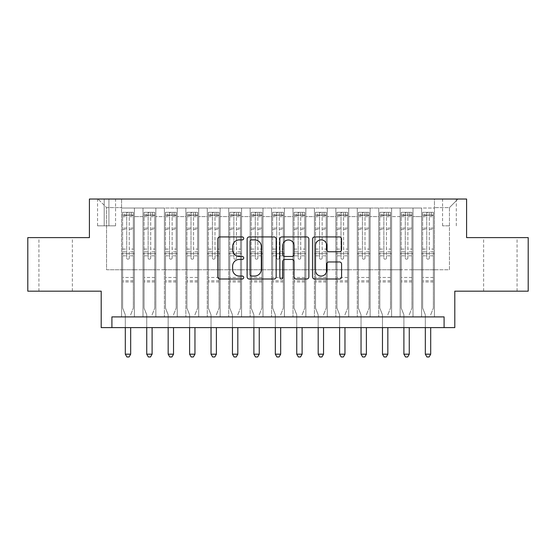 <?xml version="1.0" encoding="UTF-8"?>
<svg xmlns="http://www.w3.org/2000/svg" width="556" height="556" viewBox="0 0 556 556"><rect width="100%" height="100%" fill="white"/><g stroke="black" fill="none" stroke-linecap="round" stroke-linejoin="round"><path stroke-width="0.42" stroke-dasharray="2.78 2.08" d="M243.716 238.399A1.473 1.473 0 0 0 242.242 236.925L219.891 236.925A2.106 2.106 0 0 0 217.785 239.031L217.785 276.895A2.106 2.106 0 0 0 219.891 279.001L242.242 279.001A1.473 1.473 0 0 0 243.716 277.527A1.473 1.473 0 0 0 242.242 276.054L239.344 276.054A6.735 6.735 0 0 1 232.616 269.319L232.616 266.164A6.735 6.735 0 0 1 239.344 259.437L242.242 259.437A1.473 1.473 0 0 0 243.716 257.963A1.473 1.473 0 0 0 242.242 256.49L239.344 256.49A6.735 6.735 0 0 1 232.616 249.762L232.616 246.607A6.735 6.735 0 0 1 239.344 239.872L242.242 239.872A1.473 1.473 0 0 0 243.716 238.399M500.337 237.607L517.059 237.607L500.337 237.607M500.337 291.177L517.059 291.177L500.337 291.177M55.663 237.607L38.941 237.607L55.663 237.607M55.663 291.177L38.941 291.177L55.663 291.177M449.443 199.027L442.583 199.027L449.443 199.027M449.443 225.819L442.583 225.819L449.443 225.819M528.2 237.607L528.2 291.177L454.801 291.177L454.801 327.609L101.199 327.609L101.199 291.177L27.8 291.177L27.8 237.607L89.412 237.607L89.412 199.027L466.588 199.027L466.588 237.607L528.2 237.607M434.445 316.899L434.445 208.027L121.555 208.027L121.555 316.899L134.413 316.899L121.555 316.899L134.413 316.899L121.555 316.899L121.555 208.027L134.413 208.027L134.413 316.899L134.413 208.027L134.413 269.75L142.989 269.75L134.413 269.75L134.413 208.027L121.555 208.027L434.445 208.027L434.445 316.899L421.587 316.899L421.587 208.027L400.153 208.027L400.153 316.899L400.153 208.027L413.011 208.027L413.011 316.899L413.011 208.027L413.011 269.75L413.011 208.027L421.587 208.027L421.587 316.899L434.445 316.899L421.587 316.899L434.445 316.899L434.445 207.603L434.445 269.75L449.443 269.75L449.443 207.603L434.445 207.603L449.443 207.603L449.443 269.75L434.445 269.75L434.445 253.675L434.445 316.899M400.153 316.899L413.011 316.899L400.153 316.899L413.011 316.899L400.153 316.899L400.153 253.675L400.153 269.75L391.584 269.75L391.584 216.604L391.584 269.75L400.153 269.75L400.153 216.604L400.153 269.75L421.587 269.75L413.011 269.75L413.011 253.675L413.011 269.75L400.153 269.75L400.153 253.675L413.011 253.675L413.011 316.899L413.011 253.675L400.153 253.675L400.153 316.899M391.584 316.899L391.584 208.027L378.726 208.027L378.726 316.899L378.726 208.027L391.584 208.027L391.584 316.899L378.726 316.899L391.584 316.899L378.726 316.899L391.584 316.899L391.584 253.675L391.584 316.899M370.15 316.899L370.15 208.027L357.293 208.027L357.293 316.899L357.293 208.027L370.15 208.027L370.15 316.899L357.293 316.899L370.15 316.899L357.293 316.899L370.15 316.899L370.15 216.604L370.15 269.75L378.726 269.75L370.15 269.75L370.15 253.675L370.15 316.899M348.723 316.899L348.723 208.027L335.859 208.027L335.859 316.899L335.859 208.027L348.723 208.027L348.723 316.899L335.859 316.899L348.723 316.899L335.859 316.899L348.723 316.899L348.723 216.604L348.723 269.75L357.293 269.75L348.723 269.75L348.723 253.675L348.723 316.899M327.289 316.899L327.289 208.027L314.432 208.027L314.432 316.899L314.432 208.027L327.289 208.027L327.289 316.899L314.432 316.899L327.289 316.899L314.432 316.899L327.289 316.899L327.289 216.604L327.289 269.75L335.859 269.75L327.289 269.75L327.289 253.675L327.289 316.899M305.863 316.899L305.863 208.027L292.998 208.027L292.998 316.899L292.998 208.027L305.863 208.027L305.863 316.899L292.998 316.899L305.863 316.899L292.998 316.899L305.863 316.899L305.863 216.604L305.863 269.75L314.432 269.75L305.863 269.75L305.863 253.675L305.863 316.899M284.429 316.899L284.429 208.027L271.571 208.027L271.571 316.899L271.571 208.027L284.429 208.027L284.429 316.899L271.571 316.899L284.429 316.899L271.571 316.899L284.429 316.899L284.429 216.604L284.429 269.75L292.998 269.75L284.429 269.75L284.429 253.675L284.429 316.899M263.002 316.899L263.002 208.027L250.137 208.027L250.137 316.899L250.137 208.027L263.002 208.027L263.002 316.899L250.137 316.899L263.002 316.899L250.137 316.899L263.002 316.899L263.002 216.604L263.002 269.75L271.571 269.75L263.002 269.75L263.002 253.675L263.002 316.899M241.568 316.899L241.568 208.027L228.711 208.027L228.711 316.899L228.711 208.027L241.568 208.027L241.568 316.899L228.711 316.899L241.568 316.899L228.711 316.899L241.568 316.899L241.568 216.604L241.568 269.75L250.137 269.75L241.568 269.75L241.568 253.675L241.568 316.899M220.141 316.899L220.141 208.027L207.277 208.027L207.277 316.899L207.277 208.027L220.141 208.027L220.141 316.899L207.277 316.899L220.141 316.899L207.277 316.899L220.141 316.899L220.141 216.604L220.141 269.75L228.711 269.75L220.141 269.75L220.141 253.675L220.141 316.899M198.707 316.899L198.707 208.027L185.85 208.027L185.85 316.899L185.85 208.027L198.707 208.027L198.707 316.899L185.85 316.899L198.707 316.899L185.85 316.899L198.707 316.899L198.707 216.604L198.707 269.75L207.277 269.75L198.707 269.75L198.707 253.675L198.707 316.899M177.274 316.899L177.274 208.027L164.416 208.027L164.416 316.899L164.416 208.027L177.274 208.027L177.274 316.899L164.416 316.899L177.274 316.899L164.416 316.899L177.274 316.899L177.274 216.604L177.274 269.75L185.85 269.75L177.274 269.75L177.274 253.675L177.274 316.899M155.847 316.899L155.847 208.027L142.989 208.027L142.989 316.899L142.989 208.027L155.847 208.027L155.847 316.899L142.989 316.899L155.847 316.899L142.989 316.899L155.847 316.899L155.847 253.675L155.847 316.899M421.587 216.604L421.587 269.75L421.587 208.027L421.587 216.604L413.011 216.604L421.587 216.604M378.726 216.604L378.726 269.75L378.726 208.027L370.15 208.027L370.15 216.604L370.15 208.027L378.726 208.027L378.726 216.604L370.15 216.604L378.726 216.604M357.293 216.604L357.293 269.75L357.293 208.027L348.723 208.027L348.723 216.604L348.723 208.027L357.293 208.027L357.293 216.604L348.723 216.604L357.293 216.604M335.859 216.604L335.859 269.75L335.859 208.027L327.289 208.027L327.289 216.604L327.289 208.027L335.859 208.027L335.859 216.604L327.289 216.604L335.859 216.604M314.432 216.604L314.432 269.75L314.432 208.027L305.863 208.027L305.863 216.604L305.863 208.027L314.432 208.027L314.432 216.604L305.863 216.604L314.432 216.604M292.998 216.604L292.998 269.75L292.998 208.027L284.429 208.027L284.429 216.604L284.429 208.027L292.998 208.027L292.998 216.604L284.429 216.604L292.998 216.604M271.571 216.604L271.571 269.75L271.571 208.027L263.002 208.027L263.002 216.604L263.002 208.027L271.571 208.027L271.571 216.604L263.002 216.604L271.571 216.604M250.137 216.604L250.137 269.75L250.137 208.027L241.568 208.027L241.568 216.604L241.568 208.027L250.137 208.027L250.137 216.604L241.568 216.604L250.137 216.604M228.711 216.604L228.711 269.75L228.711 208.027L220.141 208.027L220.141 216.604L220.141 208.027L228.711 208.027L228.711 216.604L220.141 216.604L228.711 216.604M207.277 216.604L207.277 269.75L207.277 208.027L198.707 208.027L198.707 216.604L198.707 208.027L207.277 208.027L207.277 216.604L198.707 216.604L207.277 216.604M185.85 216.604L185.85 269.75L185.85 208.027L177.274 208.027L177.274 216.604L177.274 208.027L185.85 208.027L185.85 216.604L177.274 216.604L185.85 216.604M155.847 216.604L155.847 269.75L155.847 208.027L155.847 216.604L164.416 216.604L164.416 269.75L155.847 269.75L164.416 269.75L164.416 208.027L155.847 208.027L164.416 208.027L164.416 216.604L155.847 216.604M111.916 327.609L111.916 316.899L111.916 327.609L111.916 316.899L444.084 316.899L111.916 316.899L444.084 316.899L444.084 327.609M104.201 199.027L97.557 199.027L104.201 199.027L104.201 225.819L97.557 225.819L108.913 225.819L104.201 225.819L104.201 199.027M108.913 199.027L115.558 199.027L108.913 199.027L108.913 225.819L115.558 225.819L108.913 225.819L108.913 199.027M434.445 199.027L121.555 199.027L458.012 199.027L434.445 199.027L434.445 208.027L434.445 199.027M121.555 199.027L97.988 199.027L121.555 199.027L121.555 269.75L106.557 269.75L106.557 207.603L121.555 207.603L106.557 207.603L97.988 199.027L106.557 207.603L106.557 269.75L121.555 269.75L121.555 199.027M142.989 216.604L142.989 269.75L142.989 208.027L134.413 208.027L142.989 208.027L142.989 216.604L134.413 216.604L142.989 216.604M400.153 208.027L391.584 208.027L391.584 216.604L391.584 208.027L400.153 208.027L400.153 216.604L400.153 208.027M378.726 269.75L391.584 269.75L378.726 269.75L378.726 253.675L378.726 269.75M357.293 269.75L370.15 269.75L357.293 269.75L357.293 253.675L357.293 269.75M335.859 269.75L348.723 269.75L335.859 269.75L335.859 253.675L335.859 269.75M314.432 269.75L327.289 269.75L314.432 269.75L314.432 253.675L314.432 269.75M292.998 269.75L305.863 269.75L292.998 269.75L292.998 253.675L292.998 269.75M271.571 269.75L284.429 269.75L271.571 269.75L271.571 253.675L271.571 269.75M250.137 269.75L263.002 269.75L250.137 269.75L250.137 253.675L250.137 269.75M228.711 269.75L241.568 269.75L228.711 269.75L228.711 253.675L228.711 269.75M207.277 269.75L220.141 269.75L207.277 269.75L207.277 253.675L207.277 269.75M185.85 269.75L198.707 269.75L185.85 269.75L185.85 253.675L185.85 269.75M164.416 269.75L177.274 269.75L164.416 269.75L164.416 253.675L164.416 269.75M142.989 269.75L155.847 269.75L155.847 253.675L155.847 269.75L142.989 269.75L142.989 253.675L155.847 253.675L142.989 253.675L142.989 316.899L142.989 269.75M121.555 269.75L134.413 269.75L134.413 253.675L134.413 316.899L134.413 253.675L134.413 269.75L121.555 269.75L121.555 253.675L134.413 253.675L121.555 253.675L121.555 316.899L121.555 269.75M421.587 269.75L434.445 269.75L421.587 269.75L421.587 253.675L421.587 269.75M121.555 253.675L134.413 253.675L121.555 253.675M142.989 253.675L155.847 253.675L142.989 253.675M164.416 253.675L177.274 253.675L164.416 253.675L164.416 316.899L164.416 253.675L177.274 253.675L164.416 253.675M185.85 253.675L198.707 253.675L185.85 253.675L185.85 316.899L185.85 253.675L198.707 253.675L185.85 253.675M207.277 253.675L220.141 253.675L207.277 253.675L207.277 316.899L207.277 253.675L220.141 253.675L207.277 253.675M228.711 253.675L241.568 253.675L228.711 253.675L228.711 316.899L228.711 253.675L241.568 253.675L228.711 253.675M250.137 253.675L263.002 253.675L250.137 253.675L250.137 316.899L250.137 253.675L263.002 253.675L250.137 253.675M271.571 253.675L284.429 253.675L271.571 253.675L271.571 316.899L271.571 253.675L284.429 253.675L271.571 253.675M292.998 253.675L305.863 253.675L292.998 253.675L292.998 316.899L292.998 253.675L305.863 253.675L292.998 253.675M314.432 253.675L327.289 253.675L314.432 253.675L314.432 316.899L314.432 253.675L327.289 253.675L314.432 253.675M335.859 253.675L348.723 253.675L335.859 253.675L335.859 316.899L335.859 253.675L348.723 253.675L335.859 253.675M357.293 253.675L370.15 253.675L357.293 253.675L357.293 316.899L357.293 253.675L370.15 253.675L357.293 253.675M378.726 253.675L391.584 253.675L378.726 253.675L378.726 316.899L378.726 253.675L391.584 253.675L378.726 253.675M400.153 253.675L413.011 253.675L400.153 253.675M421.587 253.675L434.445 253.675L421.587 253.675L421.587 316.899L421.587 253.675L434.445 253.675L421.587 253.675M458.012 199.027L449.443 207.603L458.012 199.027M276.158 276.895L276.158 239.031A2.106 2.106 0 0 0 274.052 236.925L249.234 236.925A2.106 2.106 0 0 0 247.128 239.031L247.128 276.895A2.106 2.106 0 0 0 249.234 279.001L274.052 279.001A2.106 2.106 0 0 0 276.158 276.895M251.548 239.872A1.473 1.473 0 0 0 250.075 241.346L250.075 274.581A1.473 1.473 0 0 0 251.548 276.054L254.599 276.054A6.735 6.735 0 0 0 261.327 269.319L261.327 246.607A6.735 6.735 0 0 0 254.599 239.872L251.548 239.872M281.948 236.925L306.766 236.925A2.106 2.106 0 0 1 308.872 239.031L308.872 276.895A2.106 2.106 0 0 1 306.766 279.001L296.146 279.001A2.106 2.106 0 0 1 294.041 276.895L294.041 261.535A2.106 2.106 0 0 0 291.935 259.437L284.887 259.437A2.106 2.106 0 0 0 282.789 261.535L282.789 277.527A1.473 1.473 0 0 1 281.315 279.001A1.473 1.473 0 0 1 279.842 277.527L279.842 239.031A2.106 2.106 0 0 1 281.948 236.925M294.041 245.606A5.629 5.629 0 0 0 288.411 239.977A5.629 5.629 0 0 0 282.789 245.606L282.789 254.384A2.106 2.106 0 0 0 284.887 256.49L291.935 256.49A2.106 2.106 0 0 0 294.041 254.384L294.041 245.606M328.853 251.757L339.473 251.757A2.106 2.106 0 0 0 341.579 249.651L341.579 239.031A2.106 2.106 0 0 0 339.473 236.925L314.654 236.925A2.106 2.106 0 0 0 312.548 239.031L312.548 276.895A2.106 2.106 0 0 0 314.654 279.001L339.473 279.001A2.106 2.106 0 0 0 341.579 276.895L341.579 264.065A2.106 2.106 0 0 0 339.473 261.959L328.853 261.959A2.106 2.106 0 0 0 326.747 264.065L326.747 270.425A5.629 5.629 0 0 1 321.125 276.054A5.629 5.629 0 0 1 315.495 270.425L315.495 245.502A5.629 5.629 0 0 1 321.125 239.872A5.629 5.629 0 0 1 326.747 245.502L326.747 249.651A2.106 2.106 0 0 0 328.853 251.757M126.698 257.963A1.286 1.286 90 0 0 127.984 259.249A1.286 1.286 -90 0 1 126.698 257.963L126.698 255.816L126.698 257.963M131.202 212.316L131.202 215.102L133.343 215.102L133.343 212.316L122.633 212.316L122.633 308.107L122.633 255.816L126.698 255.816L126.698 251.847L122.633 251.847M122.633 212.316L122.633 255.816L126.698 255.816L126.698 215.665C127.553 214.922 128.415 214.922 129.27 215.665L129.27 249.067L133.343 249.067L133.343 308.107L133.343 255.816L129.27 255.816L129.27 257.963A1.286 1.286 -90 0 1 127.984 259.249A1.286 1.286 90 0 0 129.27 257.963L129.27 249.067M133.343 215.102L133.343 249.067M133.343 212.316L133.343 255.816L129.27 255.816L129.27 212.58L126.698 212.58L126.698 251.847M131.202 215.102L124.773 215.102L124.773 212.316M122.633 215.102L124.773 215.102M130.82 314.383L133.343 308.107L130.82 314.383A2.141 2.141 -90 0 0 130.667 315.183A2.141 2.141 -90 0 1 130.82 314.383M125.308 327.609L125.308 315.183A2.141 2.141 -90 0 0 125.156 314.383L122.633 308.107L125.156 314.383A2.141 2.141 -90 0 1 125.308 315.183L125.308 354.186L130.667 354.186L130.667 327.609M133.294 212.316L122.681 212.316L133.294 212.316M122.681 215.102L133.294 215.102L122.681 215.102M133.343 281.961L122.633 281.961M125.308 354.186L126.914 356.973L129.061 356.973L130.667 354.186M129.27 215.665L129.27 212.58M126.698 215.665L126.698 212.58L126.698 215.665M148.132 257.963A1.286 1.286 91.7 0 0 149.418 259.249A1.286 1.286 -88.3 0 1 148.132 257.963L148.132 255.816L148.132 257.963M152.629 212.316L152.629 215.102L154.776 215.102L154.776 212.316L144.06 212.316L144.06 308.107L144.06 255.816L148.132 255.816L148.132 251.847L144.06 251.847M144.06 212.316L144.06 255.816L148.132 255.816L148.132 215.665C148.987 214.922 149.842 214.922 150.704 215.665L150.704 249.067L154.776 249.067L154.776 308.107L154.776 255.816L150.704 255.816L150.704 257.963A1.286 1.286 -88.3 0 1 149.418 259.249A1.286 1.286 91.7 0 0 150.704 257.963L150.704 249.067M154.776 215.102L154.776 249.067M154.776 212.316L154.776 255.816L150.704 255.816L150.704 212.58L148.132 212.58L148.132 251.847M152.629 215.102L146.2 215.102L146.2 212.316M144.06 215.102L146.2 215.102M152.254 314.383L154.776 308.107L152.254 314.383A2.141 2.141 -88.3 0 0 152.094 315.183A2.141 2.141 -88.3 0 1 152.254 314.383M146.735 327.609L146.735 315.183A2.141 2.141 -88.3 0 0 146.582 314.383L144.06 308.107L146.582 314.383A2.141 2.141 -88.3 0 1 146.735 315.183L146.735 354.186L152.094 354.186L152.094 327.609M154.721 212.316L144.115 212.316L154.721 212.316M144.115 215.102L154.721 215.102L144.115 215.102M154.776 281.961L144.06 281.961M146.735 354.186L148.348 356.973L150.488 356.973L152.094 354.186M150.704 215.665L150.704 212.58M148.132 215.665L148.132 212.58L148.132 215.665M169.559 257.963A1.286 1.286 91.7 0 0 170.845 259.249A1.286 1.286 -88.3 0 1 169.559 257.963L169.559 255.816L169.559 257.963M174.063 212.316L174.063 215.102L176.203 215.102L176.203 212.316L165.493 212.316L165.493 308.107L165.493 255.816L169.559 255.816L169.559 251.847L165.493 251.847M165.493 212.316L165.493 255.816L169.559 255.816L169.559 215.665C170.414 214.922 171.276 214.922 172.131 215.665L172.131 249.067L176.203 249.067L176.203 308.107L176.203 255.816L172.131 255.816L172.131 257.963A1.286 1.286 -88.3 0 1 170.845 259.249A1.286 1.286 91.7 0 0 172.131 257.963L172.131 249.067M176.203 215.102L176.203 249.067M176.203 212.316L176.203 255.816L172.131 255.816L172.131 212.58L169.559 212.58L169.559 251.847M174.063 215.102L167.634 215.102L167.634 212.316M165.493 215.102L167.634 215.102M173.68 314.383L176.203 308.107L173.68 314.383A2.141 2.141 -88.3 0 0 173.528 315.183A2.141 2.141 -88.3 0 1 173.68 314.383M168.169 327.609L168.169 315.183A2.141 2.141 -88.3 0 0 168.016 314.383L165.493 308.107L168.016 314.383A2.141 2.141 -88.3 0 1 168.169 315.183L168.169 354.186L173.528 354.186L173.528 327.609M176.155 212.316L165.542 212.316L176.155 212.316M165.542 215.102L176.155 215.102L165.542 215.102M176.203 281.961L165.493 281.961M168.169 354.186L169.775 356.973L171.922 356.973L173.528 354.186M172.131 215.665L172.131 212.58M169.559 215.665L169.559 212.58L169.559 215.665M190.993 257.963A1.286 1.286 91.7 0 0 192.279 259.249A1.286 1.286 -88.3 0 1 190.993 257.963L190.993 255.816L190.993 257.963M195.49 212.316L195.49 215.102L197.637 215.102L197.637 212.316L186.92 212.316L186.92 308.107L186.92 255.816L190.993 255.816L190.993 251.847L186.92 251.847M186.92 212.316L186.92 255.816L190.993 255.816L190.993 215.665C191.848 214.922 192.703 214.922 193.564 215.665L193.564 249.067L197.637 249.067L197.637 308.107L197.637 255.816L193.564 255.816L193.564 257.963A1.286 1.286 -88.3 0 1 192.279 259.249A1.286 1.286 91.7 0 0 193.564 257.963L193.564 249.067M197.637 215.102L197.637 249.067M197.637 212.316L197.637 255.816L193.564 255.816L193.564 212.58L190.993 212.58L190.993 251.847M195.49 215.102L189.061 215.102L189.061 212.316M186.92 215.102L189.061 215.102M195.114 314.383L197.637 308.107L195.114 314.383A2.141 2.141 -88.3 0 0 194.954 315.183A2.141 2.141 -88.3 0 1 195.114 314.383M189.603 327.609L189.603 315.183A2.141 2.141 -88.3 0 0 189.443 314.383L186.92 308.107L189.443 314.383A2.141 2.141 -88.3 0 1 189.603 315.183L189.603 354.186L194.954 354.186L194.954 327.609M197.582 212.316L186.976 212.316L197.582 212.316M186.976 215.102L197.582 215.102L186.976 215.102M197.637 281.961L186.92 281.961M189.603 354.186L191.208 356.973L193.349 356.973L194.954 354.186M193.564 215.665L193.564 212.58M190.993 215.665L190.993 212.58L190.993 215.665M212.42 257.963A1.286 1.286 91.7 0 0 213.706 259.249A1.286 1.286 -88.3 0 1 212.42 257.963L212.42 255.816L212.42 257.963M216.923 212.316L216.923 215.102L219.064 215.102L219.064 212.316L208.354 212.316L208.354 308.107L208.354 255.816L212.42 255.816L212.42 251.847L208.354 251.847M208.354 212.316L208.354 255.816L212.42 255.816L212.42 215.665C213.275 214.922 214.136 214.922 214.991 215.665L214.991 249.067L219.064 249.067L219.064 308.107L219.064 255.816L214.991 255.816L214.991 257.963A1.286 1.286 -88.3 0 1 213.706 259.249A1.286 1.286 91.7 0 0 214.991 257.963L214.991 249.067M219.064 215.102L219.064 249.067M219.064 212.316L219.064 255.816L214.991 255.816L214.991 212.58L212.42 212.58L212.42 251.847M216.923 215.102L210.495 215.102L210.495 212.316M208.354 215.102L210.495 215.102M216.541 314.383L219.064 308.107L216.541 314.383A2.141 2.141 -88.3 0 0 216.388 315.183A2.141 2.141 -88.3 0 1 216.541 314.383M211.03 327.609L211.03 315.183A2.141 2.141 -88.3 0 0 210.877 314.383L208.354 308.107L210.877 314.383A2.141 2.141 -88.3 0 1 211.03 315.183L211.03 354.186L216.388 354.186L216.388 327.609M219.015 212.316L208.403 212.316L219.015 212.316M208.403 215.102L219.015 215.102L208.403 215.102M219.064 281.961L208.354 281.961M211.03 354.186L212.635 356.973L214.783 356.973L216.388 354.186M214.991 215.665L214.991 212.58M212.42 215.665L212.42 212.58L212.42 215.665M233.854 257.963A1.286 1.286 91.7 0 0 235.139 259.249A1.286 1.286 -88.3 0 1 233.854 257.963L233.854 255.816L233.854 257.963M238.357 212.316L238.357 215.102L240.498 215.102L240.498 212.316L229.781 212.316L229.781 308.107L229.781 255.816L233.854 255.816L233.854 251.847L229.781 251.847M229.781 212.316L229.781 255.816L233.854 255.816L233.854 215.665C234.708 214.922 235.563 214.922 236.425 215.665L236.425 249.067L240.498 249.067L240.498 308.107L240.498 255.816L236.425 255.816L236.425 257.963A1.286 1.286 -88.3 0 1 235.139 259.249A1.286 1.286 91.7 0 0 236.425 257.963L236.425 249.067M240.498 215.102L240.498 249.067M240.498 212.316L240.498 255.816L236.425 255.816L236.425 212.58L233.854 212.58L233.854 251.847M238.357 215.102L231.921 215.102L231.921 212.316M229.781 215.102L231.921 215.102M237.975 314.383L240.498 308.107L237.975 314.383A2.141 2.141 -88.3 0 0 237.815 315.183A2.141 2.141 -88.3 0 1 237.975 314.383M232.464 327.609L232.464 315.183A2.141 2.141 -88.3 0 0 232.304 314.383L229.781 308.107L232.304 314.383A2.141 2.141 -88.3 0 1 232.464 315.183L232.464 354.186L237.815 354.186L237.815 327.609M240.442 212.316L229.836 212.316L240.442 212.316M229.836 215.102L240.442 215.102L229.836 215.102M240.498 281.961L229.781 281.961M232.464 354.186L234.069 356.973L236.21 356.973L237.815 354.186M236.425 215.665L236.425 212.58M233.854 215.665L233.854 212.58L233.854 215.665M255.28 257.963A1.286 1.286 91.7 0 0 256.566 259.249A1.286 1.286 -88.3 0 1 255.28 257.963L255.28 255.816L255.28 257.963M259.784 212.316L259.784 215.102L261.925 215.102L261.925 212.316L251.215 212.316L251.215 308.107L251.215 255.816L255.28 255.816L255.28 251.847L251.215 251.847M251.215 212.316L251.215 255.816L255.28 255.816L255.28 215.665C256.142 214.922 256.997 214.922 257.852 215.665L257.852 249.067L261.925 249.067L261.925 308.107L261.925 255.816L257.852 255.816L257.852 257.963A1.286 1.286 -88.3 0 1 256.566 259.249A1.286 1.286 91.7 0 0 257.852 257.963L257.852 249.067M261.925 215.102L261.925 249.067M261.925 212.316L261.925 255.816L257.852 255.816L257.852 212.58L255.28 212.58L255.28 251.847M259.784 215.102L253.355 215.102L253.355 212.316M251.215 215.102L253.355 215.102M259.402 314.383L261.925 308.107L259.402 314.383A2.141 2.141 -88.3 0 0 259.249 315.183A2.141 2.141 -88.3 0 1 259.402 314.383M253.89 327.609L253.89 315.183A2.141 2.141 -88.3 0 0 253.738 314.383L251.215 308.107L253.738 314.383A2.141 2.141 -88.3 0 1 253.89 315.183L253.89 354.186L259.249 354.186L259.249 327.609M261.876 212.316L251.263 212.316L261.876 212.316M251.263 215.102L261.876 215.102L251.263 215.102M261.925 281.961L251.215 281.961M253.89 354.186L255.496 356.973L257.643 356.973L259.249 354.186M257.852 215.665L257.852 212.58M255.28 215.665L255.28 212.58L255.28 215.665M276.714 257.963A1.286 1.286 91.7 0 0 278 259.249A1.286 1.286 -88.3 0 1 276.714 257.963L276.714 255.816L276.714 257.963M281.218 212.316L281.218 215.102L283.358 215.102L283.358 212.316L272.642 212.316L272.642 308.107L272.642 255.816L276.714 255.816L276.714 251.847L272.642 251.847M272.642 212.316L272.642 255.816L276.714 255.816L276.714 215.665C277.569 214.922 278.424 214.922 279.286 215.665L279.286 249.067L283.358 249.067L283.358 308.107L283.358 255.816L279.286 255.816L279.286 257.963A1.286 1.286 -88.3 0 1 278 259.249A1.286 1.286 91.7 0 0 279.286 257.963L279.286 249.067M283.358 215.102L283.358 249.067M283.358 212.316L283.358 255.816L279.286 255.816L279.286 212.58L276.714 212.58L276.714 251.847M281.218 215.102L274.782 215.102L274.782 212.316M272.642 215.102L274.782 215.102M280.836 314.383L283.358 308.107L280.836 314.383A2.141 2.141 -88.3 0 0 280.676 315.183A2.141 2.141 -88.3 0 1 280.836 314.383M275.324 327.609L275.324 315.183A2.141 2.141 -88.3 0 0 275.164 314.383L272.642 308.107L275.164 314.383A2.141 2.141 -88.3 0 1 275.324 315.183L275.324 354.186L280.676 354.186L280.676 327.609M283.303 212.316L272.697 212.316L283.303 212.316M272.697 215.102L283.303 215.102L272.697 215.102M283.358 281.961L272.642 281.961M275.324 354.186L276.93 356.973L279.07 356.973L280.676 354.186M279.286 215.665L279.286 212.58M276.714 215.665L276.714 212.58L276.714 215.665M298.148 257.963A1.286 1.286 91.7 0 0 299.434 259.249A1.286 1.286 -88.3 0 1 298.148 257.963L298.148 255.816L298.148 257.963M302.645 212.316L302.645 215.102L304.785 215.102L304.785 212.316L294.075 212.316L294.075 308.107L294.075 255.816L298.148 255.816L298.148 251.847L294.075 251.847M294.075 212.316L294.075 255.816L298.148 255.816L298.148 215.665C299.003 214.922 299.858 214.922 300.72 215.665L300.72 249.067L304.785 249.067L304.785 308.107L304.785 255.816L300.72 255.816L300.72 257.963A1.286 1.286 -88.3 0 1 299.434 259.249A1.286 1.286 91.7 0 0 300.72 257.963L300.72 249.067M304.785 215.102L304.785 249.067M304.785 212.316L304.785 255.816L300.72 255.816L300.72 212.58L298.148 212.58L298.148 251.847M302.645 215.102L296.216 215.102L296.216 212.316M294.075 215.102L296.216 215.102M302.262 314.383L304.785 308.107L302.262 314.383A2.141 2.141 -88.3 0 0 302.11 315.183A2.141 2.141 -88.3 0 1 302.262 314.383M296.751 327.609L296.751 315.183A2.141 2.141 -88.3 0 0 296.598 314.383L294.075 308.107L296.598 314.383A2.141 2.141 -88.3 0 1 296.751 315.183L296.751 354.186L302.11 354.186L302.11 327.609M304.737 212.316L294.124 212.316L304.737 212.316M294.124 215.102L304.737 215.102L294.124 215.102M304.785 281.961L294.075 281.961M296.751 354.186L298.357 356.973L300.504 356.973L302.11 354.186M300.72 215.665L300.72 212.58M298.148 215.665L298.148 212.58L298.148 215.665M319.575 257.963A1.286 1.286 91.7 0 0 320.861 259.249A1.286 1.286 -88.3 0 1 319.575 257.963L319.575 255.816L319.575 257.963M324.078 212.316L324.078 215.102L326.219 215.102L326.219 212.316L315.502 212.316L315.502 308.107L315.502 255.816L319.575 255.816L319.575 251.847L315.502 251.847M315.502 212.316L315.502 255.816L319.575 255.816L319.575 215.665C320.43 214.922 321.285 214.922 322.146 215.665L322.146 249.067L326.219 249.067L326.219 308.107L326.219 255.816L322.146 255.816L322.146 257.963A1.286 1.286 -88.3 0 1 320.861 259.249A1.286 1.286 91.7 0 0 322.146 257.963L322.146 249.067M326.219 215.102L326.219 249.067M326.219 212.316L326.219 255.816L322.146 255.816L322.146 212.58L319.575 212.58L319.575 251.847M324.078 215.102L317.643 215.102L317.643 212.316M315.502 215.102L317.643 215.102M323.696 314.383L326.219 308.107L323.696 314.383A2.141 2.141 -88.3 0 0 323.536 315.183A2.141 2.141 -88.3 0 1 323.696 314.383M318.185 327.609L318.185 315.183A2.141 2.141 -88.3 0 0 318.025 314.383L315.502 308.107L318.025 314.383A2.141 2.141 -88.3 0 1 318.185 315.183L318.185 354.186L323.536 354.186L323.536 327.609M326.163 212.316L315.558 212.316L326.163 212.316M315.558 215.102L326.163 215.102L315.558 215.102M326.219 281.961L315.502 281.961M318.185 354.186L319.79 356.973L321.931 356.973L323.536 354.186M322.146 215.665L322.146 212.58M319.575 215.665L319.575 212.58L319.575 215.665M341.009 257.963A1.286 1.286 91.7 0 0 342.294 259.249A1.286 1.286 -88.3 0 1 341.009 257.963L341.009 255.816L341.009 257.963M345.505 212.316L345.505 215.102L347.646 215.102L347.646 212.316L336.936 212.316L336.936 308.107L336.936 255.816L341.009 255.816L341.009 251.847L336.936 251.847M336.936 212.316L336.936 255.816L341.009 255.816L341.009 215.665C341.864 214.922 342.718 214.922 343.58 215.665L343.58 249.067L347.646 249.067L347.646 308.107L347.646 255.816L343.58 255.816L343.58 257.963A1.286 1.286 -88.3 0 1 342.294 259.249A1.286 1.286 91.7 0 0 343.58 257.963L343.58 249.067M347.646 215.102L347.646 249.067M347.646 212.316L347.646 255.816L343.58 255.816L343.58 212.58L341.009 212.58L341.009 251.847M345.505 215.102L339.077 215.102L339.077 212.316M336.936 215.102L339.077 215.102M345.123 314.383L347.646 308.107L345.123 314.383A2.141 2.141 -88.3 0 0 344.97 315.183A2.141 2.141 -88.3 0 1 345.123 314.383M339.612 327.609L339.612 315.183A2.141 2.141 -88.3 0 0 339.459 314.383L336.936 308.107L339.459 314.383A2.141 2.141 -88.3 0 1 339.612 315.183L339.612 354.186L344.97 354.186L344.97 327.609M347.597 212.316L336.985 212.316L347.597 212.316M336.985 215.102L347.597 215.102L336.985 215.102M347.646 281.961L336.936 281.961M339.612 354.186L341.217 356.973L343.365 356.973L344.97 354.186M343.58 215.665L343.58 212.58M341.009 215.665L341.009 212.58L341.009 215.665M362.436 257.963A1.286 1.286 91.7 0 0 363.721 259.249A1.286 1.286 -88.3 0 1 362.436 257.963L362.436 255.816L362.436 257.963M366.939 212.316L366.939 215.102L369.08 215.102L369.08 212.316L358.363 212.316L358.363 308.107L358.363 255.816L362.436 255.816L362.436 251.847L358.363 251.847M358.363 212.316L358.363 255.816L362.436 255.816L362.436 215.665C363.29 214.922 364.145 214.922 365.007 215.665L365.007 249.067L369.08 249.067L369.08 308.107L369.08 255.816L365.007 255.816L365.007 257.963A1.286 1.286 -88.3 0 1 363.721 259.249A1.286 1.286 91.7 0 0 365.007 257.963L365.007 249.067M369.08 215.102L369.08 249.067M369.08 212.316L369.08 255.816L365.007 255.816L365.007 212.58L362.436 212.58L362.436 251.847M366.939 215.102L360.51 215.102L360.51 212.316M358.363 215.102L360.51 215.102M366.557 314.383L369.08 308.107L366.557 314.383A2.141 2.141 -88.3 0 0 366.397 315.183A2.141 2.141 -88.3 0 1 366.557 314.383M361.046 327.609L361.046 315.183A2.141 2.141 -88.3 0 0 360.886 314.383L358.363 308.107L360.886 314.383A2.141 2.141 -88.3 0 1 361.046 315.183L361.046 354.186L366.397 354.186L366.397 327.609M369.024 212.316L358.418 212.316L369.024 212.316M358.418 215.102L369.024 215.102L358.418 215.102M369.08 281.961L358.363 281.961M361.046 354.186L362.651 356.973L364.792 356.973L366.397 354.186M365.007 215.665L365.007 212.58M362.436 215.665L362.436 212.58L362.436 215.665M383.869 257.963A1.286 1.286 91.7 0 0 385.155 259.249A1.286 1.286 -88.3 0 1 383.869 257.963L383.869 255.816L383.869 257.963M388.366 212.316L388.366 215.102L390.507 215.102L390.507 212.316L379.797 212.316L379.797 308.107L379.797 255.816L383.869 255.816L383.869 251.847L379.797 251.847M379.797 212.316L379.797 255.816L383.869 255.816L383.869 215.665C384.724 214.922 385.579 214.922 386.441 215.665L386.441 249.067L390.507 249.067L390.507 308.107L390.507 255.816L386.441 255.816L386.441 257.963A1.286 1.286 -88.3 0 1 385.155 259.249A1.286 1.286 91.7 0 0 386.441 257.963L386.441 249.067M390.507 215.102L390.507 249.067M390.507 212.316L390.507 255.816L386.441 255.816L386.441 212.58L383.869 212.58L383.869 251.847M388.366 215.102L381.937 215.102L381.937 212.316M379.797 215.102L381.937 215.102M387.984 314.383L390.507 308.107L387.984 314.383A2.141 2.141 -88.3 0 0 387.831 315.183A2.141 2.141 -88.3 0 1 387.984 314.383M382.472 327.609L382.472 315.183A2.141 2.141 -88.3 0 0 382.32 314.383L379.797 308.107L382.32 314.383A2.141 2.141 -88.3 0 1 382.472 315.183L382.472 354.186L387.831 354.186L387.831 327.609M390.458 212.316L379.845 212.316L390.458 212.316M379.845 215.102L390.458 215.102L379.845 215.102M390.507 281.961L379.797 281.961M382.472 354.186L384.078 356.973L386.225 356.973L387.831 354.186M386.441 215.665L386.441 212.58M383.869 215.665L383.869 212.58L383.869 215.665M405.296 257.963A1.286 1.286 91.7 0 0 406.582 259.249A1.286 1.286 -88.3 0 1 405.296 257.963L405.296 255.816L405.296 257.963M409.8 212.316L409.8 215.102L411.94 215.102L411.94 212.316L401.223 212.316L401.223 308.107L401.223 255.816L405.296 255.816L405.296 251.847L401.223 251.847M401.223 212.316L401.223 255.816L405.296 255.816L405.296 215.665C406.151 214.922 407.006 214.922 407.868 215.665L407.868 249.067L411.94 249.067L411.94 308.107L411.94 255.816L407.868 255.816L407.868 257.963A1.286 1.286 -88.3 0 1 406.582 259.249A1.286 1.286 91.7 0 0 407.868 257.963L407.868 249.067M411.94 215.102L411.94 249.067M411.94 212.316L411.94 255.816L407.868 255.816L407.868 212.58L405.296 212.58L405.296 251.847M409.8 215.102L403.371 215.102L403.371 212.316M401.223 215.102L403.371 215.102M409.418 314.383L411.94 308.107L409.418 314.383A2.141 2.141 -88.3 0 0 409.265 315.183A2.141 2.141 -88.3 0 1 409.418 314.383M403.906 327.609L403.906 315.183A2.141 2.141 -88.3 0 0 403.746 314.383L401.223 308.107L403.746 314.383A2.141 2.141 -88.3 0 1 403.906 315.183L403.906 354.186L409.265 354.186L409.265 327.609M411.885 212.316L401.279 212.316L411.885 212.316M401.279 215.102L411.885 215.102L401.279 215.102M411.94 281.961L401.223 281.961M403.906 354.186L405.512 356.973L407.652 356.973L409.265 354.186M407.868 215.665L407.868 212.58M405.296 215.665L405.296 212.58L405.296 215.665M426.73 257.963A1.286 1.286 91.7 0 0 428.016 259.249A1.286 1.286 -88.3 0 1 426.73 257.963L426.73 255.816L426.73 257.963M431.227 212.316L431.227 215.102L433.367 215.102L433.367 212.316L422.657 212.316L422.657 308.107L422.657 255.816L426.73 255.816L426.73 251.847L422.657 251.847M422.657 212.316L422.657 255.816L426.73 255.816L426.73 215.665C427.585 214.922 428.44 214.922 429.301 215.665L429.301 249.067L433.367 249.067L433.367 308.107L433.367 255.816L429.301 255.816L429.301 257.963A1.286 1.286 -88.3 0 1 428.016 259.249A1.286 1.286 91.7 0 0 429.301 257.963L429.301 249.067M433.367 215.102L433.367 249.067M433.367 212.316L433.367 255.816L429.301 255.816L429.301 212.58L426.73 212.58L426.73 251.847M431.227 215.102L424.798 215.102L424.798 212.316M422.657 215.102L424.798 215.102M430.844 314.383L433.367 308.107L430.844 314.383A2.141 2.141 -88.3 0 0 430.692 315.183A2.141 2.141 -88.3 0 1 430.844 314.383M425.333 327.609L425.333 315.183A2.141 2.141 -88.3 0 0 425.18 314.383L422.657 308.107L425.18 314.383A2.141 2.141 -88.3 0 1 425.333 315.183L425.333 354.186L430.692 354.186L430.692 327.609M433.319 212.316L422.706 212.316L433.319 212.316M422.706 215.102L433.319 215.102L422.706 215.102M433.367 281.961L422.657 281.961M425.333 354.186L426.938 356.973L429.086 356.973L430.692 354.186M429.301 215.665L429.301 212.58M426.73 215.665L426.73 212.58L426.73 215.665M400.153 216.604L391.584 216.604L400.153 216.604M133.343 277.465L122.633 277.465M133.343 251.847L129.27 251.847M122.633 249.067L126.698 249.067M126.698 228.092L122.633 228.092M133.343 228.092L129.27 228.092M122.633 229.343L126.698 229.343M129.27 229.343L133.343 229.343M126.698 215.443L122.633 215.443M122.633 216.694L126.698 216.694M133.343 215.443L129.27 215.443M129.27 216.694L133.343 216.694M133.343 280.759L122.633 280.759M154.776 277.465L144.06 277.465M154.776 251.847L150.704 251.847M144.06 249.067L148.132 249.067M148.132 228.092L144.06 228.092M154.776 228.092L150.704 228.092M144.06 229.343L148.132 229.343M150.704 229.343L154.776 229.343M148.132 215.443L144.06 215.443M144.06 216.694L148.132 216.694M154.776 215.443L150.704 215.443M150.704 216.694L154.776 216.694M154.776 280.759L144.06 280.759M176.203 277.465L165.493 277.465M176.203 251.847L172.131 251.847M165.493 249.067L169.559 249.067M169.559 228.092L165.493 228.092M176.203 228.092L172.131 228.092M165.493 229.343L169.559 229.343M172.131 229.343L176.203 229.343M169.559 215.443L165.493 215.443M165.493 216.694L169.559 216.694M176.203 215.443L172.131 215.443M172.131 216.694L176.203 216.694M176.203 280.759L165.493 280.759M197.637 277.465L186.92 277.465M197.637 251.847L193.564 251.847M186.92 249.067L190.993 249.067M190.993 228.092L186.92 228.092M197.637 228.092L193.564 228.092M186.92 229.343L190.993 229.343M193.564 229.343L197.637 229.343M190.993 215.443L186.92 215.443M186.92 216.694L190.993 216.694M197.637 215.443L193.564 215.443M193.564 216.694L197.637 216.694M197.637 280.759L186.92 280.759M219.064 277.465L208.354 277.465M219.064 251.847L214.991 251.847M208.354 249.067L212.42 249.067M212.42 228.092L208.354 228.092M219.064 228.092L214.991 228.092M208.354 229.343L212.42 229.343M214.991 229.343L219.064 229.343M212.42 215.443L208.354 215.443M208.354 216.694L212.42 216.694M219.064 215.443L214.991 215.443M214.991 216.694L219.064 216.694M219.064 280.759L208.354 280.759M240.498 277.465L229.781 277.465M240.498 251.847L236.425 251.847M229.781 249.067L233.854 249.067M233.854 228.092L229.781 228.092M240.498 228.092L236.425 228.092M229.781 229.343L233.854 229.343M236.425 229.343L240.498 229.343M233.854 215.443L229.781 215.443M229.781 216.694L233.854 216.694M240.498 215.443L236.425 215.443M236.425 216.694L240.498 216.694M240.498 280.759L229.781 280.759M261.925 277.465L251.215 277.465M261.925 251.847L257.852 251.847M251.215 249.067L255.28 249.067M255.28 228.092L251.215 228.092M261.925 228.092L257.852 228.092M251.215 229.343L255.28 229.343M257.852 229.343L261.925 229.343M255.28 215.443L251.215 215.443M251.215 216.694L255.28 216.694M261.925 215.443L257.852 215.443M257.852 216.694L261.925 216.694M261.925 280.759L251.215 280.759M283.358 277.465L272.642 277.465M283.358 251.847L279.286 251.847M272.642 249.067L276.714 249.067M276.714 228.092L272.642 228.092M283.358 228.092L279.286 228.092M272.642 229.343L276.714 229.343M279.286 229.343L283.358 229.343M276.714 215.443L272.642 215.443M272.642 216.694L276.714 216.694M283.358 215.443L279.286 215.443M279.286 216.694L283.358 216.694M283.358 280.759L272.642 280.759M304.785 277.465L294.075 277.465M304.785 251.847L300.72 251.847M294.075 249.067L298.148 249.067M298.148 228.092L294.075 228.092M304.785 228.092L300.72 228.092M294.075 229.343L298.148 229.343M300.72 229.343L304.785 229.343M298.148 215.443L294.075 215.443M294.075 216.694L298.148 216.694M304.785 215.443L300.72 215.443M300.72 216.694L304.785 216.694M304.785 280.759L294.075 280.759M326.219 277.465L315.502 277.465M326.219 251.847L322.146 251.847M315.502 249.067L319.575 249.067M319.575 228.092L315.502 228.092M326.219 228.092L322.146 228.092M315.502 229.343L319.575 229.343M322.146 229.343L326.219 229.343M319.575 215.443L315.502 215.443M315.502 216.694L319.575 216.694M326.219 215.443L322.146 215.443M322.146 216.694L326.219 216.694M326.219 280.759L315.502 280.759M347.646 277.465L336.936 277.465M347.646 251.847L343.58 251.847M336.936 249.067L341.009 249.067M341.009 228.092L336.936 228.092M347.646 228.092L343.58 228.092M336.936 229.343L341.009 229.343M343.58 229.343L347.646 229.343M341.009 215.443L336.936 215.443M336.936 216.694L341.009 216.694M347.646 215.443L343.58 215.443M343.58 216.694L347.646 216.694M347.646 280.759L336.936 280.759M369.08 277.465L358.363 277.465M369.08 251.847L365.007 251.847M358.363 249.067L362.436 249.067M362.436 228.092L358.363 228.092M369.08 228.092L365.007 228.092M358.363 229.343L362.436 229.343M365.007 229.343L369.08 229.343M362.436 215.443L358.363 215.443M358.363 216.694L362.436 216.694M369.08 215.443L365.007 215.443M365.007 216.694L369.08 216.694M369.08 280.759L358.363 280.759M390.507 277.465L379.797 277.465M390.507 251.847L386.441 251.847M379.797 249.067L383.869 249.067M383.869 228.092L379.797 228.092M390.507 228.092L386.441 228.092M379.797 229.343L383.869 229.343M386.441 229.343L390.507 229.343M383.869 215.443L379.797 215.443M379.797 216.694L383.869 216.694M390.507 215.443L386.441 215.443M386.441 216.694L390.507 216.694M390.507 280.759L379.797 280.759M411.94 277.465L401.223 277.465M411.94 251.847L407.868 251.847M401.223 249.067L405.296 249.067M405.296 228.092L401.223 228.092M411.94 228.092L407.868 228.092M401.223 229.343L405.296 229.343M407.868 229.343L411.94 229.343M405.296 215.443L401.223 215.443M401.223 216.694L405.296 216.694M411.94 215.443L407.868 215.443M407.868 216.694L411.94 216.694M411.94 280.759L401.223 280.759M433.367 277.465L422.657 277.465M433.367 251.847L429.301 251.847M422.657 249.067L426.73 249.067M426.73 228.092L422.657 228.092M433.367 228.092L429.301 228.092M422.657 229.343L426.73 229.343M429.301 229.343L433.367 229.343M426.73 215.443L422.657 215.443M422.657 216.694L426.73 216.694M433.367 215.443L429.301 215.443M429.301 216.694L433.367 216.694M433.367 280.759L422.657 280.759M483.623 291.177L483.623 237.607M38.941 291.177L38.941 237.607M442.583 225.819L442.583 199.027M97.557 225.819L97.557 199.027M115.558 225.819L115.558 199.027M456.302 225.819L456.302 199.027M72.377 291.177L72.377 237.607M517.059 291.177L517.059 237.607"/><path stroke-width="0.83" d="M243.716 238.399A1.473 1.473 0 0 0 242.242 236.925L219.891 236.925A2.106 2.106 0 0 0 217.785 239.031L217.785 276.895A2.106 2.106 0 0 0 219.891 279.001L242.242 279.001A1.473 1.473 0 0 0 243.716 277.527A1.473 1.473 0 0 0 242.242 276.054L239.344 276.054A6.735 6.735 0 0 1 232.616 269.319L232.616 266.164A6.735 6.735 0 0 1 239.344 259.437L242.242 259.437A1.473 1.473 0 0 0 243.716 257.963A1.473 1.473 0 0 0 242.242 256.49L239.344 256.49A6.735 6.735 0 0 1 232.616 249.762L232.616 246.607A6.735 6.735 0 0 1 239.344 239.872L242.242 239.872A1.473 1.473 0 0 0 243.716 238.399M339.473 251.757A2.106 2.106 0 0 0 341.579 249.651L341.579 239.031A2.106 2.106 0 0 0 339.473 236.925L314.654 236.925A2.106 2.106 0 0 0 312.548 239.031L312.548 276.895A2.106 2.106 0 0 0 314.654 279.001L339.473 279.001A2.106 2.106 0 0 0 341.579 276.895L341.579 264.065A2.106 2.106 0 0 0 339.473 261.959L328.853 261.959A2.106 2.106 0 0 0 326.747 264.065L326.747 270.425A5.629 5.629 0 0 1 321.125 276.054A5.629 5.629 0 0 1 315.495 270.425L315.495 245.502A5.629 5.629 0 0 1 321.125 239.872A5.629 5.629 0 0 1 326.747 245.502L326.747 249.651A2.106 2.106 0 0 0 328.853 251.757L339.473 251.757M444.084 327.609L454.801 327.609L454.801 291.177L528.2 291.177L528.2 237.607L466.588 237.607L466.588 199.027L89.412 199.027L89.412 237.607L27.8 237.607L27.8 291.177L101.199 291.177L101.199 327.609L444.084 327.609L444.084 316.899L111.916 316.899L111.916 327.609M276.158 239.031A2.106 2.106 0 0 0 274.052 236.925L249.234 236.925A2.106 2.106 0 0 0 247.128 239.031L247.128 276.895A2.106 2.106 0 0 0 249.234 279.001L274.052 279.001A2.106 2.106 0 0 0 276.158 276.895L276.158 239.031M281.948 236.925L306.766 236.925A2.106 2.106 0 0 1 308.872 239.031L308.872 276.895A2.106 2.106 0 0 1 306.766 279.001L296.146 279.001A2.106 2.106 0 0 1 294.041 276.895L294.041 261.535A2.106 2.106 0 0 0 291.935 259.437L284.887 259.437A2.106 2.106 0 0 0 282.789 261.535L282.789 277.527A1.473 1.473 0 0 1 281.315 279.001A1.473 1.473 0 0 1 279.842 277.527L279.842 239.031A2.106 2.106 0 0 1 281.948 236.925M251.548 239.872A1.473 1.473 0 0 0 250.075 241.346L250.075 274.581A1.473 1.473 0 0 0 251.548 276.054L254.599 276.054A6.735 6.735 0 0 0 261.327 269.319L261.327 246.607A6.735 6.735 0 0 0 254.599 239.872L251.548 239.872M294.041 245.606A5.629 5.629 0 0 0 288.411 239.977A5.629 5.629 0 0 0 282.789 245.606L282.789 254.384A2.106 2.106 0 0 0 284.887 256.49L291.935 256.49A2.106 2.106 0 0 0 294.041 254.384L294.041 245.606M125.308 327.609L125.308 354.186L130.667 354.186L130.667 327.609M130.667 354.186L129.061 356.973L126.914 356.973L125.308 354.186M146.735 327.609L146.735 354.186L152.094 354.186L152.094 327.609M152.094 354.186L150.488 356.973L148.348 356.973L146.735 354.186M168.169 327.609L168.169 354.186L173.528 354.186L173.528 327.609M173.528 354.186L171.922 356.973L169.775 356.973L168.169 354.186M189.603 327.609L189.603 354.186L194.954 354.186L194.954 327.609M194.954 354.186L193.349 356.973L191.208 356.973L189.603 354.186M211.03 327.609L211.03 354.186L216.388 354.186L216.388 327.609M216.388 354.186L214.783 356.973L212.635 356.973L211.03 354.186M232.464 327.609L232.464 354.186L237.815 354.186L237.815 327.609M237.815 354.186L236.21 356.973L234.069 356.973L232.464 354.186M253.89 327.609L253.89 354.186L259.249 354.186L259.249 327.609M259.249 354.186L257.643 356.973L255.496 356.973L253.89 354.186M275.324 327.609L275.324 354.186L280.676 354.186L280.676 327.609M280.676 354.186L279.07 356.973L276.93 356.973L275.324 354.186M296.751 327.609L296.751 354.186L302.11 354.186L302.11 327.609M302.11 354.186L300.504 356.973L298.357 356.973L296.751 354.186M318.185 327.609L318.185 354.186L323.536 354.186L323.536 327.609M323.536 354.186L321.931 356.973L319.79 356.973L318.185 354.186M339.612 327.609L339.612 354.186L344.97 354.186L344.97 327.609M344.97 354.186L343.365 356.973L341.217 356.973L339.612 354.186M361.046 327.609L361.046 354.186L366.397 354.186L366.397 327.609M366.397 354.186L364.792 356.973L362.651 356.973L361.046 354.186M382.472 327.609L382.472 354.186L387.831 354.186L387.831 327.609M387.831 354.186L386.225 356.973L384.078 356.973L382.472 354.186M403.906 327.609L403.906 354.186L409.265 354.186L409.265 327.609M409.265 354.186L407.652 356.973L405.512 356.973L403.906 354.186M425.333 327.609L425.333 354.186L430.692 354.186L430.692 327.609M430.692 354.186L429.086 356.973L426.938 356.973L425.333 354.186"/></g></svg>
